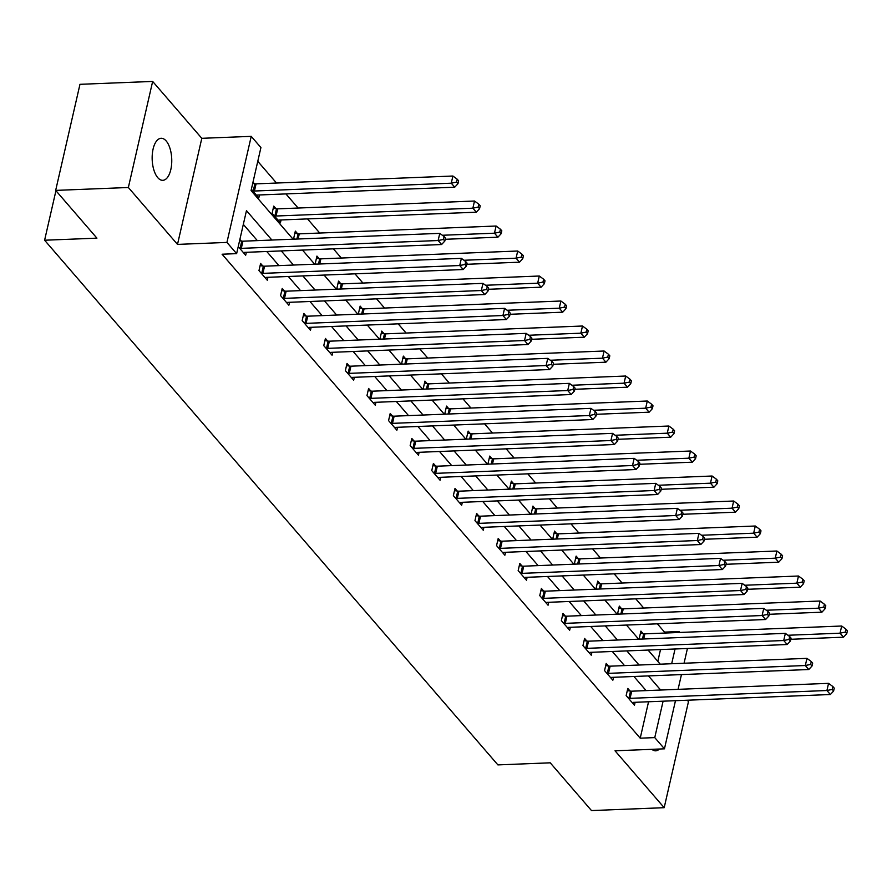 <?xml version="1.0" encoding="UTF-8"?>
<svg xmlns="http://www.w3.org/2000/svg" width="892" height="892" viewBox="0 0 892 892"><rect width="100%" height="100%" fill="white"/><g stroke="black" fill="none" stroke-linecap="round" stroke-linejoin="round"><path stroke-width="1.34" d="M166.168 140.958A21.029 9.779 87.7 0 0 161.129 138.282A21.029 9.779 87.7 0 0 152.309 154.193A21.029 9.779 87.7 0 0 157.761 177.653A21.029 9.779 87.7 0 0 162.801 180.318A21.029 9.779 87.7 0 0 171.61 164.418A21.029 9.779 87.7 0 0 166.168 140.958M664.295 633.075L664.518 632.116L679.057 631.536L679.849 632.45M55.94 190.71L44.6 240.227L497.903 764.901L550.23 762.816L591.496 810.572L664.183 807.684L688.479 701.603L687.275 700.22M44.6 240.227L96.927 238.153L55.672 190.397L79.968 84.316L152.655 81.428L128.359 187.498L177.508 244.397L226.936 242.423L251.232 136.353L260.921 147.57L251.065 190.576L293.078 239.201M177.508 244.397L201.804 138.316L152.655 81.428M201.804 138.316L251.232 136.353M664.518 632.116L657.371 623.831M643.712 608.032L635.773 598.833M622.114 583.034L614.164 573.835M600.517 558.035L592.567 548.836M578.919 533.037L570.969 523.838M557.322 508.039L549.372 498.84M535.724 483.029L527.774 473.83M514.115 458.031L506.177 448.832M492.518 433.033L484.579 423.834M470.92 408.034L462.97 398.835M449.323 383.036L441.373 373.837M427.725 358.038L419.775 348.839M406.128 333.039L398.178 323.841M384.53 308.041L376.58 298.842M362.933 283.043L354.983 273.844M341.324 258.033L333.385 248.835M319.726 233.035L307.528 218.908M298.129 208.037L285.919 193.91M276.531 183.038L257.766 161.318M55.672 190.397L128.359 187.498M657.817 661.362L660.515 649.566M251.366 189.271L258.814 197.89L259.483 194.969M254.387 183.707L253.005 182.113M275.985 208.706L273.744 206.108L272.105 213.277L280.411 222.888L281.08 219.967M297.582 233.704L295.341 231.106L293.702 238.275L294.449 239.145M319.18 258.702L316.939 256.104L315.3 263.274L316.047 264.144M340.777 283.701L338.536 281.103L336.897 288.272L337.644 289.142M362.386 308.699L360.145 306.112L358.495 313.27L359.253 314.14M383.984 333.697L381.743 331.11L380.092 338.269L380.851 339.138M405.581 358.695L403.34 356.109L401.701 363.278L402.448 364.137M427.179 383.705L424.938 381.107L423.299 388.276L424.046 389.135M448.776 408.703L446.535 406.105L444.896 413.275L445.643 414.144M470.374 433.702L468.133 431.104L466.494 438.273L467.241 439.143M491.971 458.7L489.73 456.102L488.091 463.271L488.838 464.141M513.58 483.698L511.339 481.1L509.689 488.27L510.436 489.139M535.178 508.696L532.937 506.098L531.286 513.268L532.045 514.138M556.775 533.695L554.534 531.108L552.895 538.266L553.642 539.136M578.373 558.693L576.132 556.106L574.493 563.265L575.24 564.134M599.97 583.691L597.729 581.105L596.09 588.274L596.837 589.133M621.568 608.701L619.327 606.103L617.688 613.272L618.435 614.131M643.165 633.699L640.924 631.101L639.285 638.271L640.032 639.14M271.882 240.037L246.471 210.635L236.625 253.64L222.086 254.22L640.222 738.186L648.562 701.759M646.12 690.609L633.922 676.482M624.523 665.61L612.313 651.483M602.925 640.612L590.716 626.485M581.328 615.614L569.118 601.487M559.73 590.615L547.521 576.488M538.132 565.617L525.923 551.49M516.524 540.619L504.326 526.492M494.926 515.609L482.728 501.482M473.329 490.611L461.119 476.484M451.731 465.613L439.522 451.486M430.134 440.615L417.924 426.488M408.536 415.616L396.327 401.489M386.938 390.618L374.729 376.491M365.33 365.62L353.132 351.493M343.732 340.621L331.534 326.494M322.135 315.623L309.937 301.496M300.537 290.614L288.328 276.487M278.94 265.615L266.73 251.488M257.342 240.617L243.326 224.394M238.231 246.616L245.679 255.235L246.348 252.302M241.253 241.041L239.881 239.446M262.85 266.039L260.609 263.452L258.97 270.611L267.277 280.233L267.946 277.3M284.448 291.037L282.207 288.45L280.567 295.609L288.874 305.231L289.543 302.299M306.056 316.036L303.815 313.449L302.165 320.618L310.472 330.23L311.141 327.297M327.654 341.045L325.413 338.447L323.763 345.617L332.069 355.228L332.749 352.307M349.251 366.043L347.01 363.445L345.371 370.615L353.678 380.226L354.347 377.305M370.849 391.042L368.608 388.444L366.969 395.613L375.276 405.224L375.945 402.303M392.447 416.04L390.205 413.442L388.566 420.611L396.873 430.223L397.542 427.301M414.044 441.038L411.803 438.44L410.164 445.61L418.471 455.232L419.14 452.3M435.642 466.037L433.4 463.439L431.761 470.608L440.068 480.231L440.737 477.298M457.239 491.035L454.998 488.448L453.359 495.606L461.666 505.229L462.335 502.296M478.848 516.033L476.607 513.446L474.957 520.616L483.263 530.227L483.943 527.295M500.445 541.031L498.204 538.445L496.554 545.614L504.872 555.225L505.541 552.293M522.043 566.041L519.802 563.443L518.163 570.612L526.47 580.224L527.139 577.302M543.641 591.039L541.399 588.441L539.76 595.611L548.067 605.222L548.736 602.301M565.238 616.038L562.997 613.44L561.358 620.609L569.665 630.22L570.334 627.299M586.836 641.036L584.594 638.438L582.955 645.607L591.262 655.219L591.931 652.297M608.433 666.034L606.192 663.436L604.553 670.606L612.86 680.228L613.529 677.296M630.042 691.032L627.801 688.434L626.151 695.604L634.457 705.226L635.126 702.294M675.478 700.688L664.451 748.823L615.023 750.796L664.183 807.684M664.451 748.823L654.761 737.606L663.102 701.179M640.222 738.186L654.761 737.606M236.625 253.64L226.936 242.423M687.431 648.495L684.053 663.247M681.455 674.597L678.076 689.338M671.676 663.737L675.054 648.986M678.834 632.495L679.057 631.536M302.477 250.072L314.686 264.199M324.075 275.07L336.284 289.198M345.672 300.069L357.882 314.196M367.27 325.067L379.479 339.194M388.867 350.065L401.077 364.192M410.476 375.064L422.674 389.191M432.074 400.062L444.272 414.189M453.671 425.071L465.88 439.198M475.269 450.07L487.478 464.197M496.866 475.068L509.076 489.195M518.464 500.066L530.673 514.193M540.061 525.065L552.271 539.192M561.67 550.063L573.868 564.19M583.268 575.061L595.466 589.188M604.865 600.06L617.063 614.187M626.463 625.058L638.672 639.185M648.06 650.067L660.27 664.194M660.66 690.029L648.451 675.902M639.062 665.031L626.853 650.904M617.465 640.032L605.255 625.905M595.867 615.034L583.658 600.907M574.258 590.036L562.06 575.909M552.661 565.037L540.463 550.91M531.063 540.039L518.865 525.912M509.466 515.041L497.257 500.914M487.868 490.031L475.659 475.904M466.271 465.033L454.061 450.906M444.673 440.035L432.464 425.908M423.076 415.036L410.866 400.909M401.467 390.038L389.269 375.911M379.869 365.04L367.671 350.913M358.272 340.042L346.063 325.915M336.674 315.043L324.465 300.916M315.077 290.045L302.867 275.918M293.479 265.036L281.27 250.908M651.851 749.325A21.029 9.779 87.7 0 0 655.698 750.819A21.029 9.779 87.7 0 0 659.422 749.024M239.614 248.21L240.115 248.288A3.289 1.472 -167.1 0 0 241.308 248.355L438.128 240.528L441.596 244.531L244.765 252.369A3.289 1.472 -167.1 0 0 243.784 252.525L243.438 252.637M239.569 240.784L241.765 241.119A3.289 1.472 -167.1 0 0 242.947 241.197L439.778 233.358L438.128 240.528L443.447 239.424L444.829 241.03L445.487 238.164L444.105 236.558L443.447 239.424M444.105 236.558L439.778 233.358M441.596 244.531L444.829 241.03M256.573 195.303L256.918 195.181A3.289 1.472 12.9 0 1 257.899 195.025L454.73 187.197L451.263 183.195L452.902 176.025L256.082 183.852A3.289 1.472 12.9 0 1 254.889 183.785L252.704 183.451M456.57 182.091L457.964 183.696L458.622 180.831L457.228 179.225L456.57 182.091L451.263 183.195L254.443 191.022A3.289 1.472 12.9 0 1 253.25 190.944L252.748 190.866M457.964 183.696L454.73 187.197M452.902 176.025L457.228 179.225M261.211 273.208L261.724 273.286A3.289 1.472 -167.1 0 0 262.906 273.365L459.737 265.526L463.193 269.529L266.362 277.367A3.289 1.472 -167.1 0 0 265.381 277.524L265.036 277.635M260.118 265.626L263.363 266.117A3.289 1.472 -167.1 0 0 264.545 266.195L461.376 258.357L459.737 265.526L465.044 264.433L466.427 266.028L467.085 263.162L465.702 261.557L465.044 264.433M465.702 261.557L461.376 258.357M463.193 269.529L466.427 266.028M282.809 298.207L283.322 298.285A3.289 1.472 -167.1 0 0 284.503 298.363L481.334 290.524L484.791 294.538L287.96 302.366A3.289 1.472 -167.1 0 0 286.979 302.522L286.633 302.633M281.716 290.625L284.961 291.115A3.289 1.472 -167.1 0 0 286.142 291.193L482.973 283.355L481.334 290.524L486.642 289.432L488.024 291.026L488.682 288.161L487.3 286.566L486.642 289.432M487.3 286.566L482.973 283.355M484.791 294.538L488.024 291.026M278.17 220.302L278.516 220.19A3.289 1.472 12.9 0 1 279.497 220.023L476.328 212.196L472.86 208.193L474.511 201.023L277.68 208.851A3.289 1.472 12.9 0 1 276.498 208.784L273.242 208.282M478.179 207.089L479.562 208.695L480.219 205.829L478.837 204.223L478.179 207.089L472.86 208.193L276.041 216.02A3.289 1.472 12.9 0 1 274.848 215.953L274.346 215.875M479.562 208.695L476.328 212.196M474.511 201.023L478.837 204.223M445.231 239.29L497.926 237.194L494.458 233.191L496.108 226.022L299.277 233.849A3.289 1.472 12.9 0 1 298.095 233.782L294.839 233.28M499.776 232.087L501.159 233.693L501.817 230.827L500.434 229.222L499.776 232.087L494.458 233.191L442.343 235.265M501.159 233.693L497.926 237.194M496.108 226.022L500.434 229.222M304.406 323.205L304.919 323.283A3.289 1.472 -167.1 0 0 306.101 323.361L502.932 315.523L506.388 319.537L309.569 327.364A3.289 1.472 -167.1 0 0 308.576 327.52L308.231 327.632M303.313 315.623L306.558 316.114A3.289 1.472 -167.1 0 0 307.74 316.192L504.571 308.364L502.932 315.523L508.239 314.43L509.622 316.036L510.28 313.159L508.897 311.564L508.239 314.43M508.897 311.564L504.571 308.364M506.388 319.537L509.622 316.036M326.004 348.203L326.517 348.281A3.289 1.472 -167.1 0 0 327.698 348.359L524.529 340.521L527.986 344.535L331.166 352.362A3.289 1.472 -167.1 0 0 330.174 352.518L329.828 352.63M324.911 340.621L328.156 341.123A3.289 1.472 -167.1 0 0 329.349 341.19L526.168 333.363L524.529 340.521L529.837 339.428L531.219 341.034L531.877 338.168L530.495 336.563L529.837 339.428M530.495 336.563L526.168 333.363M527.986 344.535L531.219 341.034M347.612 373.202L348.114 373.28A3.289 1.472 -167.1 0 0 349.296 373.358L546.127 365.53L549.595 369.533L352.764 377.361A3.289 1.472 -167.1 0 0 351.782 377.528L351.437 377.639M346.509 365.62L349.753 366.121A3.289 1.472 -167.1 0 0 350.946 366.188L547.766 358.361L546.127 365.53L551.434 364.427L552.828 366.032L553.475 363.167L552.092 361.561L551.434 364.427M552.092 361.561L547.766 358.361M549.595 369.533L552.828 366.032M466.828 264.288L519.523 262.192L516.067 258.189L517.706 251.02L320.875 258.847A3.289 1.472 12.9 0 1 319.693 258.78L316.448 258.279M521.374 257.086L522.757 258.691L523.414 255.826L522.032 254.22L521.374 257.086L516.067 258.189L463.94 260.263M522.757 258.691L519.523 262.192M517.706 251.02L522.032 254.22M488.426 289.287L541.121 287.191L537.664 283.188L539.303 276.018L342.472 283.857A3.289 1.472 12.9 0 1 341.29 283.779L338.046 283.288M542.972 282.084L544.354 283.689L545.012 280.824L543.629 279.218L542.972 282.084L537.664 283.188L485.538 285.262M544.354 283.689L541.121 287.191M539.303 276.018L543.629 279.218M510.023 314.285L562.718 312.189L559.262 308.186L560.901 301.017L364.07 308.855A3.289 1.472 12.9 0 1 362.888 308.777L359.643 308.286M564.569 307.093L565.952 308.688L566.61 305.822L565.227 304.217L564.569 307.093L559.262 308.186L507.135 310.26M565.952 308.688L562.718 312.189M560.901 301.017L565.227 304.217M369.21 398.211L369.712 398.289A3.289 1.472 -167.1 0 0 370.905 398.356L567.725 390.529L571.192 394.532L374.361 402.359A3.289 1.472 -167.1 0 0 373.38 402.526L373.034 402.638M368.106 390.618L371.351 391.12A3.289 1.472 -167.1 0 0 372.544 391.187L569.364 383.359L567.725 390.529L573.043 389.425L574.426 391.03L575.084 388.165L573.69 386.559L573.043 389.425M573.69 386.559L569.364 383.359M571.192 394.532L574.426 391.03M531.621 339.295L584.316 337.198L580.859 333.184L582.498 326.015L385.678 333.853A3.289 1.472 12.9 0 1 384.485 333.775L381.241 333.285M586.167 332.092L587.549 333.686L588.207 330.82L586.824 329.226L586.167 332.092L580.859 333.184L528.744 335.258M587.549 333.686L584.316 337.198M582.498 326.015L586.824 329.226M390.808 423.209L391.309 423.287A3.289 1.472 -167.1 0 0 392.502 423.354L589.322 415.527L592.79 419.53L395.959 427.357A3.289 1.472 -167.1 0 0 394.978 427.524L394.632 427.636M389.704 415.616L392.959 416.118A3.289 1.472 -167.1 0 0 394.141 416.185L590.972 408.358L589.322 415.527L594.641 414.423L596.023 416.029L596.681 413.163L595.298 411.558L594.641 414.423M595.298 411.558L590.972 408.358M592.79 419.53L596.023 416.029M553.218 364.293L605.924 362.197L602.457 358.183L604.096 351.013L407.276 358.852A3.289 1.472 12.9 0 1 406.083 358.774L402.838 358.283M607.764 357.09L609.158 358.684L609.816 355.819L608.422 354.224L607.764 357.09L602.457 358.183L550.342 360.257M609.158 358.684L605.924 362.197M604.096 351.013L608.422 354.224M412.405 448.208L412.918 448.286A3.289 1.472 -167.1 0 0 414.1 448.353L610.931 440.525L614.387 444.528L417.556 452.367A3.289 1.472 -167.1 0 0 416.575 452.523L416.23 452.634M411.301 440.615L414.557 441.116A3.289 1.472 -167.1 0 0 415.739 441.183L612.57 433.356L610.931 440.525L616.238 439.422L617.621 441.027L618.279 438.162L616.896 436.556L616.238 439.422M616.896 436.556L612.57 433.356M614.387 444.528L617.621 441.027M574.816 389.291L627.522 387.195L624.054 383.181L625.705 376.023L428.874 383.85A3.289 1.472 12.9 0 1 427.692 383.772L424.436 383.281M629.373 382.088L630.756 383.694L631.413 380.817L630.02 379.223L629.373 382.088L624.054 383.181L571.939 385.255M630.756 383.694L627.522 387.195M625.705 376.023L630.02 379.223M434.003 473.206L434.515 473.284A3.289 1.472 -167.1 0 0 435.697 473.351L632.528 465.524L635.985 469.526L439.154 477.365A3.289 1.472 -167.1 0 0 438.173 477.521L437.827 477.633M432.91 465.624L436.155 466.115A3.289 1.472 -167.1 0 0 437.336 466.193L634.167 458.354L632.528 465.524L637.836 464.42L639.218 466.025L639.876 463.16L638.494 461.554L637.836 464.42M638.494 461.554L634.167 458.354M635.985 469.526L639.218 466.025M596.425 414.289L649.12 412.193L645.652 408.19L647.302 401.021L450.471 408.848A3.289 1.472 12.9 0 1 449.289 408.781L446.033 408.28M650.97 407.087L652.353 408.692L653.011 405.827L651.628 404.221L650.97 407.087L645.652 408.19L593.537 410.264M652.353 408.692L649.12 412.193M647.302 401.021L651.628 404.221M455.6 498.204L456.113 498.282A3.289 1.472 -167.1 0 0 457.295 498.36L654.126 490.522L657.582 494.525L460.763 502.363A3.289 1.472 -167.1 0 0 459.77 502.519L459.425 502.631M454.507 490.622L457.752 491.113A3.289 1.472 -167.1 0 0 458.934 491.191L655.765 483.353L654.126 490.522L659.433 489.429L660.816 491.024L661.474 488.158L660.091 486.553L659.433 489.429M660.091 486.553L655.765 483.353M657.582 494.525L660.816 491.024M618.022 439.288L670.717 437.192L667.261 433.189L668.9 426.019L472.069 433.847A3.289 1.472 12.9 0 1 470.887 433.78L467.642 433.278M672.568 432.085L673.951 433.69L674.608 430.825L673.226 429.219L672.568 432.085L667.261 433.189L615.134 435.263M673.951 433.69L670.717 437.192M668.9 426.019L673.226 429.219M477.198 523.203L477.711 523.281A3.289 1.472 -167.1 0 0 478.892 523.359L675.723 515.52L679.18 519.534L482.36 527.362A3.289 1.472 -167.1 0 0 481.368 527.518L481.022 527.629M476.105 515.621L479.35 516.111A3.289 1.472 -167.1 0 0 480.532 516.189L677.362 508.351L675.723 515.52L681.031 514.428L682.413 516.022L683.071 513.156L681.689 511.562L681.031 514.428M681.689 511.562L677.362 508.351M679.18 519.534L682.413 516.022M639.62 464.286L692.315 462.19L688.858 458.187L690.497 451.017L493.666 458.845A3.289 1.472 12.9 0 1 492.484 458.778L489.24 458.276M694.166 457.083L695.548 458.689L696.206 455.823L694.823 454.218L694.166 457.083L688.858 458.187L636.732 460.261M695.548 458.689L692.315 462.19M690.497 451.017L694.823 454.218M498.795 548.201L499.308 548.279A3.289 1.472 -167.1 0 0 500.49 548.357L697.321 540.519L700.789 544.533L503.958 552.36A3.289 1.472 -167.1 0 0 502.965 552.516L502.631 552.627M497.703 540.619L500.947 541.11A3.289 1.472 -167.1 0 0 502.14 541.188L698.96 533.36L697.321 540.519L702.628 539.426L704.022 541.031L704.669 538.155L703.286 536.56L702.628 539.426M703.286 536.56L698.96 533.36M700.789 544.533L704.022 541.031M661.217 489.284L713.912 487.188L710.456 483.185L712.095 476.016L515.264 483.843A3.289 1.472 12.9 0 1 514.082 483.776L510.837 483.274M715.763 482.081L717.146 483.687L717.804 480.821L716.421 479.216L715.763 482.081L710.456 483.185L658.329 485.259M717.146 483.687L713.912 487.188M712.095 476.016L716.421 479.216M520.404 573.199L520.906 573.277A3.289 1.472 -167.1 0 0 522.099 573.355L718.919 565.517L722.386 569.531L525.555 577.358A3.289 1.472 -167.1 0 0 524.574 577.514L524.228 577.626M519.3 565.617L522.545 566.119A3.289 1.472 -167.1 0 0 523.738 566.186L720.558 558.359L718.919 565.517L724.226 564.424L725.62 566.03L726.278 563.164L724.884 561.559L724.226 564.424M724.884 561.559L720.558 558.359M722.386 569.531L725.62 566.03M682.815 514.283L735.51 512.186L732.053 508.184L733.692 501.014L536.872 508.853A3.289 1.472 12.9 0 1 535.679 508.774L532.435 508.284M737.361 507.08L738.743 508.685L739.401 505.82L738.019 504.214L737.361 507.08L732.053 508.184L679.938 510.257M738.743 508.685L735.51 512.186M733.692 501.014L738.019 504.214M542.001 598.197L542.503 598.276A3.289 1.472 -167.1 0 0 543.696 598.354L740.516 590.526L743.984 594.529L547.153 602.356A3.289 1.472 -167.1 0 0 546.172 602.524L545.826 602.635M540.898 590.615L544.153 591.117A3.289 1.472 -167.1 0 0 545.335 591.184L742.166 583.357L740.516 590.526L745.835 589.422L747.217 591.028L747.875 588.163L746.481 586.557L745.835 589.422M746.481 586.557L742.166 583.357M743.984 594.529L747.217 591.028M704.412 539.281L757.118 537.185L753.651 533.182L755.29 526.012L558.47 533.851A3.289 1.472 12.9 0 1 557.277 533.773L554.032 533.282M758.958 532.089L760.352 533.684L760.999 530.818L759.616 529.212L758.958 532.089L753.651 533.182L701.536 535.256M760.352 533.684L757.118 537.185M755.29 526.012L759.616 529.212M563.599 623.207L564.101 623.285A3.289 1.472 -167.1 0 0 565.294 623.352L762.114 615.525L765.581 619.527L568.75 627.355A3.289 1.472 -167.1 0 0 567.769 627.522L567.423 627.634M562.495 615.614L565.751 616.116A3.289 1.472 -167.1 0 0 566.933 616.182L763.764 608.355L762.114 615.525L767.432 614.421L768.815 616.026L769.473 613.161L768.09 611.555L767.432 614.421M768.09 611.555L763.764 608.355M765.581 619.527L768.815 616.026M726.01 564.29L778.716 562.194L775.248 558.18L776.887 551.011L580.068 558.849A3.289 1.472 12.9 0 1 578.875 558.771L575.63 558.28M780.567 557.087L781.949 558.682L782.607 555.816L781.214 554.222L780.567 557.087L775.248 558.18L723.133 560.254M781.949 558.682L778.716 562.194M776.887 551.011L781.214 554.222M585.197 648.205L585.709 648.283A3.289 1.472 -167.1 0 0 586.891 648.35L783.722 640.523L787.179 644.526L590.348 652.353A3.289 1.472 -167.1 0 0 589.367 652.52L589.021 652.632M584.104 640.612L587.349 641.114A3.289 1.472 -167.1 0 0 588.53 641.181L785.361 633.353L783.722 640.523L789.03 639.419L790.412 641.025L791.07 638.159L789.688 636.553L789.03 639.419M789.688 636.553L785.361 633.353M787.179 644.526L790.412 641.025M747.619 589.289L800.314 587.192L796.846 583.178L798.496 576.02L601.665 583.847A3.289 1.472 12.9 0 1 600.483 583.769L597.227 583.279M802.164 582.086L803.547 583.68L804.205 580.815L802.822 579.22L802.164 582.086L796.846 583.178L744.731 585.252M803.547 583.68L800.314 587.192M798.496 576.02L802.822 579.22M606.794 673.204L607.307 673.282A3.289 1.472 -167.1 0 0 608.489 673.348L805.32 665.521L808.776 669.524L611.957 677.362A3.289 1.472 -167.1 0 0 610.964 677.519L610.619 677.63M605.701 665.61L608.946 666.112A3.289 1.472 -167.1 0 0 610.128 666.179L806.959 658.352L805.32 665.521L810.627 664.417L812.01 666.023L812.668 663.157L811.285 661.552L810.627 664.417M811.285 661.552L806.959 658.352M808.776 669.524L812.01 666.023M769.216 614.287L821.911 612.191L818.455 608.177L820.094 601.018L623.263 608.846A3.289 1.472 12.9 0 1 622.081 608.768L618.825 608.277M823.762 607.084L825.145 608.69L825.802 605.813L824.42 604.218L823.762 607.084L818.455 608.177L766.328 610.251M825.145 608.69L821.911 612.191M820.094 601.018L824.42 604.218M628.392 698.202L628.905 698.28A3.289 1.472 -167.1 0 0 630.087 698.347L826.917 690.519L830.374 694.522L633.554 702.361A3.289 1.472 -167.1 0 0 632.562 702.517L632.216 702.628M627.299 690.62L630.544 691.11A3.289 1.472 -167.1 0 0 631.726 691.188L828.557 683.35L826.917 690.519L832.225 689.416L833.607 691.021L834.265 688.156L832.883 686.55L832.225 689.416M832.883 686.55L828.557 683.35M830.374 694.522L833.607 691.021M790.814 639.285L843.509 637.189L840.052 633.186L841.691 626.017L644.86 633.844A3.289 1.472 12.9 0 1 643.678 633.777L640.434 633.275M845.36 632.082L846.742 633.688L847.4 630.822L846.017 629.217L845.36 632.082L840.052 633.186L787.926 635.26M846.742 633.688L843.509 637.189M841.691 626.017L846.017 629.217M240.115 248.288L241.765 241.119M241.308 248.355L242.947 241.197M256.082 183.852L254.443 191.022M254.889 183.785L253.25 190.944M261.724 273.286L263.363 266.117M262.906 273.365L264.545 266.195M283.322 298.285L284.961 291.115M284.503 298.363L286.142 291.193M277.68 208.851L276.041 216.02M276.498 208.784L274.848 215.953M299.277 233.849L298.095 239M298.095 233.782L296.891 239.045M304.919 323.283L306.558 316.114M306.101 323.361L307.74 316.192M326.517 348.281L328.156 341.123M327.698 348.359L329.349 341.19M348.114 373.28L349.753 366.121M349.296 373.358L350.946 366.188M320.875 258.847L319.693 263.999M319.693 258.78L318.489 264.043M342.472 283.857L341.302 288.997M341.29 283.779L340.086 289.041M364.07 308.855L362.899 313.995M362.888 308.777L361.684 314.04M369.712 398.289L371.351 391.12M370.905 398.356L372.544 391.187M385.678 333.853L384.497 338.993M384.485 333.775L383.281 339.049M391.309 423.287L392.959 416.118M392.502 423.354L394.141 416.185M407.276 358.852L406.094 363.992M406.083 358.774L404.879 364.048M412.918 448.286L414.557 441.116M414.1 448.353L415.739 441.183M428.874 383.85L427.692 388.99M427.692 383.772L426.476 389.046M434.515 473.284L436.155 466.115M435.697 473.351L437.336 466.193M450.471 408.848L449.289 414M449.289 408.781L448.085 414.044M456.113 498.282L457.752 491.113M457.295 498.36L458.934 491.191M472.069 433.847L470.887 438.998M470.887 433.78L469.683 439.042M477.711 523.281L479.35 516.111M478.892 523.359L480.532 516.189M493.666 458.845L492.495 463.996M492.484 458.778L491.28 464.041M499.308 548.279L500.947 541.11M500.49 548.357L502.14 541.188M515.264 483.843L514.093 488.994M514.082 483.776L512.878 489.039M520.906 573.277L522.545 566.119M522.099 573.355L523.738 566.186M536.872 508.853L535.691 513.993M535.679 508.774L534.475 514.037M542.503 598.276L544.153 591.117M543.696 598.354L545.335 591.184M558.47 533.851L557.288 538.991M557.277 533.773L556.073 539.036M564.101 623.285L565.751 616.116M565.294 623.352L566.933 616.182M580.068 558.849L578.886 563.989M578.875 558.771L577.67 564.045M585.709 648.283L587.349 641.114M586.891 648.35L588.53 641.181M601.665 583.847L600.483 588.988M600.483 583.769L599.268 589.043M607.307 673.282L608.946 666.112M608.489 673.348L610.128 666.179M623.263 608.846L622.081 613.986M622.081 608.768L620.877 614.042M628.905 698.28L630.544 691.11M630.087 698.347L631.726 691.188M644.86 633.844L643.689 638.995M643.678 633.777L642.474 639.04"/></g></svg>
